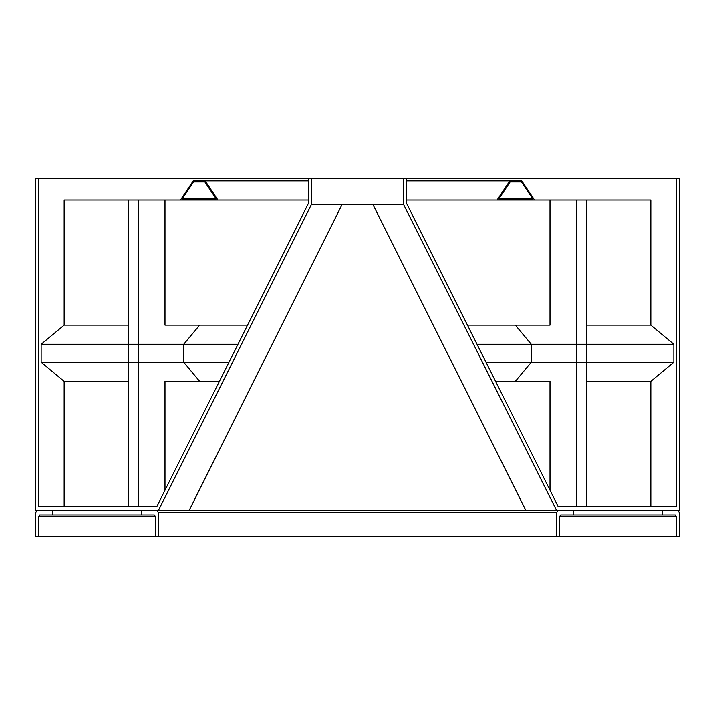 <?xml version="1.0" encoding="UTF-8"?>
<svg xmlns="http://www.w3.org/2000/svg" width="715" height="715" viewBox="0 0 715 715"><rect width="100%" height="100%" fill="white"/><g stroke="black" fill="none" stroke-linecap="round" stroke-linejoin="round"><path stroke-width="1.07" d="M406.343 200.057L586.488 200.057L586.488 506.435L650.838 506.435L650.838 381.345L586.488 381.345M550.005 200.057L550.005 325.146L515.345 325.146L531.281 344.29L673.852 344.29L673.852 362.192L650.838 381.345M495.567 381.345L550.005 381.345L550.005 490.213M558.111 506.435L676.417 506.435L676.417 178.777L406.343 178.777L406.343 202.89L558.111 506.435L576.558 506.435L576.558 200.057M586.488 325.146L650.838 325.146L673.852 344.29M485.994 362.192L531.281 362.192L515.345 381.345L531.281 362.192L673.852 362.192M477.039 344.29L531.281 344.29L531.281 362.192L531.281 344.29L515.345 325.146L467.467 325.146M128.512 325.146L64.162 325.146L64.162 200.057L128.512 200.057L128.512 506.435L64.162 506.435L64.162 381.345L128.512 381.345M219.434 381.345L199.655 381.345L183.719 362.192L183.719 344.29L199.655 325.146L164.995 325.146L164.995 200.057L308.657 200.057M586.488 200.057L650.838 200.057L650.838 325.146M308.657 178.777L308.657 202.89L156.889 506.435L38.583 506.435L38.583 178.777L311.499 178.777L311.499 204.311L158.301 510.689L526.008 510.689L372.819 204.311L403.501 204.311L403.501 178.777L311.499 178.777M526.008 510.689L556.699 510.689L403.501 204.311M158.301 510.689L35.75 510.689L35.75 178.777L38.583 178.777M556.699 510.689L679.25 510.689L679.25 178.777L676.417 178.777M406.343 178.777L403.501 178.777M311.499 204.311L342.181 204.311L188.992 510.689M342.181 204.311L372.819 204.311M510.135 181.968L521.476 181.968L532.827 198.993L498.784 198.993L510.135 181.968L521.476 181.968L532.827 198.993L498.784 198.993L510.135 181.968M204.865 181.968L193.524 181.968L182.173 198.993L216.216 198.993L204.865 181.968L193.524 181.968L182.173 198.993L216.216 198.993L204.865 181.968M521.771 180.904L534.543 200.057L497.077 200.057L509.84 180.904L521.771 180.904M205.16 180.904L193.229 180.904L180.457 200.057L217.923 200.057L205.16 180.904L308.657 180.904M406.343 180.904L509.84 180.904M229.006 362.192L183.719 362.192L199.655 381.345L164.995 381.345L164.995 490.213M156.889 506.435L138.442 506.435L138.442 200.057L128.512 200.057M164.995 200.057L138.442 200.057M41.148 362.192L183.719 362.192L183.719 344.29L41.148 344.29L41.148 362.192L64.162 381.345M64.162 325.146L41.148 344.29M237.961 344.29L183.719 344.29L199.655 325.146L247.533 325.146M559.532 536.223L556.699 536.223L556.699 512.396L557.834 510.689L573.716 510.689L573.716 514.943L560.667 514.943L559.532 516.65L559.532 536.223L676.417 536.223L676.417 516.65L675.282 514.943L662.233 514.943L662.233 510.689L678.115 510.689L679.25 512.396L679.25 536.223L676.417 536.223M158.301 536.223L158.301 512.396L157.166 510.689L141.284 510.689L141.284 514.943L154.333 514.943L155.468 516.65L155.468 536.223L556.699 536.223M52.767 514.943L52.767 510.689L36.885 510.689L35.75 512.396L35.75 536.223L38.583 536.223L38.583 516.65L39.718 514.943L141.284 514.943M573.716 514.943L662.233 514.943M38.583 536.223L155.468 536.223M158.301 512.396L556.699 512.396M38.583 516.65L155.468 516.65M559.532 516.65L676.417 516.65"/></g></svg>
